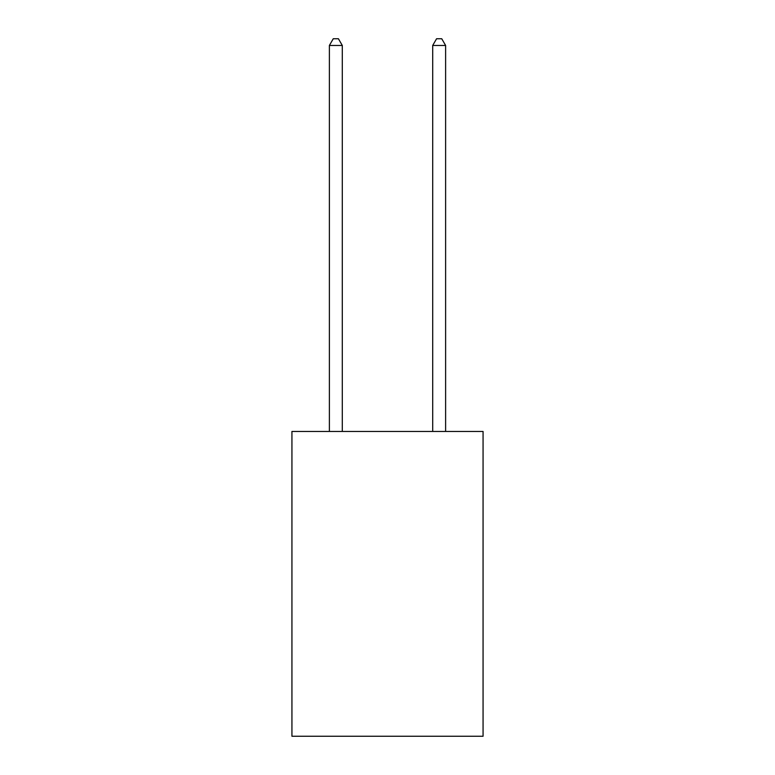 <?xml version="1.0" encoding="UTF-8"?>
<svg xmlns="http://www.w3.org/2000/svg" width="775" height="775" viewBox="0 0 775 775"><rect width="100%" height="100%" fill="white"/><g stroke="black" fill="none" stroke-linecap="round" stroke-linejoin="round"><path stroke-width="1.16" d="M483.067 431.462L483.067 736.25L291.933 736.25L291.933 431.462L483.067 431.462M342.298 431.462L342.298 45.463L329.385 45.463L329.385 431.462M329.385 45.463L333.26 38.75L338.423 38.75L342.298 45.463M445.615 431.462L445.615 45.463L432.702 45.463L432.702 431.462M432.702 45.463L436.577 38.75L441.74 38.75L445.615 45.463"/></g></svg>
